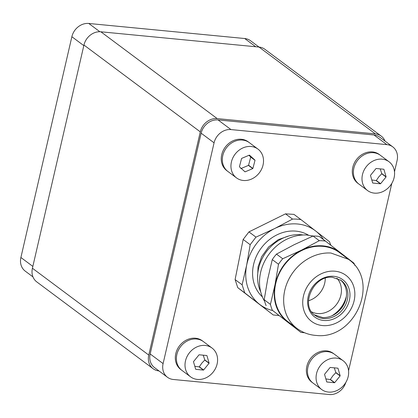 <?xml version="1.0" encoding="UTF-8"?>
<svg xmlns="http://www.w3.org/2000/svg" width="418" height="418" viewBox="0 0 418 418"><rect width="100%" height="100%" fill="white"/><g stroke="black" fill="none" stroke-linecap="round" stroke-linejoin="round"><path stroke-width="0.63" d="M158.986 370.938L158.96 370.933A15.393 13.11 -53.3 0 1 153.113 368.713A15.393 13.11 -53.3 0 1 148.761 355.065L200.29 131.858L83.95 45.039A15.393 13.11 -53.3 0 1 100.869 31.794L259.04 47.067A15.393 13.11 -53.3 0 1 264.887 49.287L381.232 136.106A15.393 13.11 -53.3 0 1 385.035 141.101M200.29 131.858A15.393 13.11 -53.3 0 1 217.214 118.607L375.385 133.885A15.393 13.11 -53.3 0 1 381.232 136.106M83.95 45.039L32.416 268.251A15.393 13.11 -53.3 0 0 36.768 281.894L153.113 368.713M32.965 276.899L25.252 271.146A15.393 13.11 -53.3 0 1 20.9 257.498L71.87 36.716A15.393 13.11 -53.3 0 1 88.788 23.471L244.708 38.524A15.393 13.11 -53.3 0 1 250.549 40.745L259.014 47.062M273.267 314.973L237.753 287.652L235.099 279.574L243.156 239.451L248.95 231.896L285.499 213.854L293.948 214.377L300.97 219.617A50.792 43.258 126.7 0 0 292.522 219.095L274.767 228.5L255.973 237.137L250.173 244.692L246.667 265.137L242.121 284.81L244.776 292.893L273.267 314.973L278.863 315.506M237.753 287.652L244.776 292.893M235.099 279.574L242.121 284.81M243.156 239.451L250.173 244.692M248.95 231.896L255.973 237.137M285.499 213.854L292.522 219.095M330.863 245.267L329.462 241.693L300.97 219.617M272.374 310.475A46.173 39.329 -53.3 0 1 259.541 304.32A46.173 39.329 -53.3 0 1 246.73 283.608A46.173 39.329 -53.3 0 1 246.667 265.137A46.173 39.329 -53.3 0 1 259.322 240.266A46.173 39.329 -53.3 0 1 274.767 228.5A46.173 39.329 -53.3 0 1 300.234 224.341A46.173 39.329 -53.3 0 1 315.736 231.044A46.173 39.329 -53.3 0 1 323.616 239.718M303.17 234.984A38.989 33.21 126.7 0 0 300.385 234.686A38.989 33.21 126.7 0 0 265.42 253.078A38.989 33.21 126.7 0 0 260.717 291.874M344.709 302.606L344.223 302.245M343.643 304.837A28.215 24.035 -53.3 0 1 341.365 308.238L341.307 308.411M308.505 300.746A21.292 18.136 126.7 0 0 325.277 278.273M311.718 311.912A21.292 18.136 -53.3 0 0 318.061 313.589A21.292 18.136 126.7 0 0 338.674 301.054A21.292 18.136 126.7 0 0 336.892 278.174M346.386 296.299A27.703 23.596 -53.3 0 1 331.793 315.851M348.534 259.348L339.484 252.597A43.096 36.706 126.7 0 0 321.912 246.28A43.096 36.706 126.7 0 0 278.759 274.569A43.096 36.706 126.7 0 0 287.934 321.672L296.984 328.428C302.721 332.644 309.195 334.99 316.4 335.461C354.856 339.881 380.746 281.366 348.534 259.348L330.962 253.031A43.096 36.706 126.7 0 0 287.809 281.319A43.096 36.706 126.7 0 0 296.984 328.428M292.49 325.073L287.171 321.74C276.413 312.711 272.358 300.38 275.013 284.736C278.628 269.15 287.474 257.613 301.55 250.131C308.28 246.845 315.099 245.397 322.012 245.794C328.909 246.254 334.985 248.501 340.247 252.535L344.035 255.994M354.793 265.352A48.483 41.293 -53.3 0 0 353.962 263.178L325.434 241.071A48.483 41.293 -53.3 0 0 322.388 240.763A48.483 41.293 -53.3 0 0 319.3 240.69L301.55 250.131L282.704 258.752A48.483 41.293 -53.3 0 0 278.498 264.239L275.013 284.736L270.43 304.409A48.483 41.293 -53.3 0 0 272.358 310.276L300.887 332.383A48.483 41.293 -53.3 0 0 303.933 332.686A48.483 41.293 -53.3 0 0 304.523 332.723M282.704 258.752L276.476 254.107L294.225 244.666L313.072 236.045A48.483 41.293 126.7 0 1 316.16 236.118A48.483 41.293 126.7 0 1 319.206 236.421L325.434 241.071M313.072 236.045L319.3 240.69M270.43 304.409L264.202 299.763L267.687 279.266L272.27 259.594L278.498 264.239M276.476 254.107A48.483 41.293 126.7 0 0 272.27 259.594M300.887 332.383L272.358 310.276M264.202 299.763A48.483 41.293 126.7 0 0 266.13 305.626M340.482 279.935A21.804 18.57 -53.3 0 1 344.223 303.687A21.804 18.57 -53.3 0 1 322.602 317.539L314.43 314.848M264.604 301.263A43.096 36.706 -53.3 0 1 267.097 256.986A43.096 36.706 -53.3 0 1 306.833 235.026L313.275 236.039M394.493 171.782L397.1 160.502A15.393 13.11 126.7 0 0 392.748 146.854A15.393 13.11 126.7 0 0 386.901 144.633L230.987 129.58A15.393 13.11 126.7 0 0 214.068 142.825L163.098 363.608A15.393 13.11 126.7 0 0 167.451 377.255A15.393 13.11 126.7 0 0 173.292 379.476L329.212 394.529A15.393 13.11 126.7 0 0 345.817 382.444M348.565 370.729L391.818 183.371M167.451 377.255L154.524 367.61A15.393 13.11 -53.3 0 1 150.172 353.962L201.142 133.18A15.393 13.11 -53.3 0 1 218.06 119.935L373.974 134.988A15.393 13.11 -53.3 0 1 379.821 137.209L392.748 146.854M257.969 149.095L249.353 142.669A17.958 15.294 126.7 0 0 222.794 155.533A17.958 15.294 126.7 0 0 227.873 171.448L226.796 170.643A17.958 15.294 126.7 0 1 221.718 154.728A17.958 15.294 126.7 0 1 248.271 141.864L249.353 142.669A17.958 15.294 126.7 0 0 222.925 154.994A17.958 15.294 126.7 0 0 227.873 171.448L236.489 177.88A17.958 15.294 126.7 0 0 262.917 165.549A17.958 15.294 126.7 0 0 257.969 149.095A17.958 15.294 126.7 0 0 231.546 161.426A17.958 15.294 126.7 0 0 236.489 177.88M252.89 168.444L255.017 160.303A8.825 7.514 126.7 0 0 254.964 160.115L249.494 155.182A8.825 7.514 126.7 0 0 249.306 155.156L241.708 158.37A8.825 7.514 126.7 0 0 241.567 158.532L239.446 166.677A8.825 7.514 126.7 0 0 239.493 166.866L244.964 171.793A8.825 7.514 126.7 0 0 245.152 171.819L252.749 168.606A8.825 7.514 126.7 0 0 252.89 168.444L248.579 165.225A8.825 7.514 -53.3 0 1 248.438 165.392L240.846 168.606M245.152 171.819L244.211 171.119M252.749 168.606L248.438 165.392M255.017 160.303L250.706 157.084L248.579 165.225M254.964 160.115L250.659 156.896A8.825 7.514 -53.3 0 1 250.706 157.084M248.888 155.334L250.659 156.896M389.027 161.75L380.411 155.324A17.958 15.294 126.7 0 0 353.853 168.182A17.958 15.294 126.7 0 0 358.931 184.103L357.855 183.298A17.958 15.294 126.7 0 1 352.776 167.383A17.958 15.294 126.7 0 1 379.335 154.519L380.411 155.324A17.958 15.294 126.7 0 0 373.593 152.727A17.958 15.294 126.7 0 0 355.227 164.222A17.958 15.294 126.7 0 0 358.931 184.103L367.547 190.535A17.958 15.294 126.7 0 0 374.366 193.126A17.958 15.294 126.7 0 0 392.732 181.637A17.958 15.294 126.7 0 0 389.027 161.75A17.958 15.294 126.7 0 0 382.209 159.159A17.958 15.294 126.7 0 0 363.843 170.649A17.958 15.294 126.7 0 0 367.547 190.535M372.804 183.053L380.411 183.789A8.825 7.514 126.7 0 0 380.599 183.701L386.039 176.997A8.825 7.514 126.7 0 0 386.086 176.793L383.912 169.353A8.825 7.514 126.7 0 0 383.771 169.233L376.163 168.496A8.825 7.514 126.7 0 0 375.975 168.585L370.541 175.288A8.825 7.514 126.7 0 0 370.494 175.497L372.663 182.938A8.825 7.514 126.7 0 0 372.804 183.053M380.411 183.789L376.101 180.576L371.801 179.98M380.599 183.701L376.294 180.487A8.825 7.514 -53.3 0 1 376.101 180.576M386.039 176.997L381.728 173.778L378.849 176.788L376.294 180.487M381.728 173.778A8.825 7.514 126.7 0 0 381.775 173.574L380.202 168.888M386.086 176.793L381.775 173.574M212.036 348.042L203.42 341.616A17.958 15.294 126.7 0 0 176.866 354.48A17.958 15.294 126.7 0 0 181.94 370.395L180.863 369.59A17.958 15.294 126.7 0 1 175.785 353.675A17.958 15.294 126.7 0 1 202.343 340.811L203.42 341.616A17.958 15.294 126.7 0 0 196.601 339.024A17.958 15.294 126.7 0 0 178.235 350.514A17.958 15.294 126.7 0 0 181.94 370.395L190.561 376.827A17.958 15.294 126.7 0 0 197.38 379.419A17.958 15.294 126.7 0 0 215.745 367.929A17.958 15.294 126.7 0 0 212.036 348.042A17.958 15.294 126.7 0 0 205.222 345.451A17.958 15.294 126.7 0 0 186.851 356.946A17.958 15.294 126.7 0 0 190.561 376.827M206.785 355.525L199.177 354.788A8.825 7.514 126.7 0 0 198.989 354.877L193.55 361.58A8.825 7.514 126.7 0 0 193.503 361.789L195.671 369.23A8.825 7.514 126.7 0 0 195.817 369.345L203.425 370.082A8.825 7.514 126.7 0 0 203.613 369.993L209.047 363.289A8.825 7.514 126.7 0 0 209.094 363.085L206.926 355.645A8.825 7.514 126.7 0 0 206.785 355.525M209.094 363.085L204.789 359.867A8.825 7.514 -53.3 0 1 204.742 360.076L209.047 363.289M203.216 355.18L204.789 359.867M203.425 370.082L199.114 366.868L194.814 366.272M203.613 369.993L199.302 366.779A8.825 7.514 -53.3 0 1 199.114 366.868M199.302 366.779L201.863 363.08L204.742 360.076M343.1 360.697L334.478 354.271A17.958 15.294 126.7 0 0 307.925 367.135A17.958 15.294 126.7 0 0 313.004 383.05L311.922 382.245A17.958 15.294 126.7 0 1 306.843 366.33A17.958 15.294 126.7 0 1 333.402 353.466L334.478 354.271A17.958 15.294 126.7 0 0 327.66 351.674A17.958 15.294 126.7 0 0 309.294 363.169A17.958 15.294 126.7 0 0 313.004 383.05L321.62 389.482A17.958 15.294 126.7 0 0 328.438 392.074A17.958 15.294 126.7 0 0 346.804 380.584A17.958 15.294 126.7 0 0 343.1 360.697A17.958 15.294 126.7 0 0 336.281 358.106A17.958 15.294 126.7 0 0 317.915 369.601A17.958 15.294 126.7 0 0 321.62 389.482M337.843 368.18L330.236 367.443A8.825 7.514 126.7 0 0 330.048 367.532L324.608 374.235A8.825 7.514 126.7 0 0 324.561 374.444L326.735 381.885A8.825 7.514 126.7 0 0 326.876 382L334.484 382.736A8.825 7.514 126.7 0 0 334.672 382.648L340.106 375.944A8.825 7.514 126.7 0 0 340.153 375.74L337.984 368.3A8.825 7.514 126.7 0 0 337.843 368.18M340.153 375.74L335.847 372.522A8.825 7.514 -53.3 0 1 335.8 372.731L340.106 375.944M334.275 367.835L335.847 372.522M334.484 382.736L330.173 379.523L325.873 378.927M334.672 382.648L330.361 379.434A8.825 7.514 -53.3 0 1 330.173 379.523M330.361 379.434L332.921 375.735L335.8 372.731M375.385 133.885L259.04 47.067M217.214 118.607L100.869 31.794M148.761 355.065L32.416 268.251M88.788 23.471L99.871 31.737M244.708 38.524L255.722 46.748M32.844 266.412L20.9 257.498M71.87 36.716L83.814 45.63M308.421 235.162A38.634 32.902 126.7 0 0 294.993 231.06A38.634 32.902 126.7 0 0 293.467 230.997A38.634 32.902 126.7 0 0 277.97 234.378A38.634 32.902 126.7 0 0 269.391 239.639A38.634 32.902 126.7 0 0 264.364 244.29A38.634 32.902 126.7 0 0 260.074 249.682A38.634 32.902 126.7 0 0 253.36 265.555A38.634 32.902 126.7 0 0 262.379 296.858M257.577 277.813L258.052 266.877L261.689 256.605L268.685 246.902L278.294 239.634L288.796 235.982M344.035 304.079L343.491 303.677M341.365 308.238L340.795 307.815M336.527 313.103L336.093 312.779M341.318 308.348L340.727 307.904M323.323 325.627A28.732 24.469 -53.3 0 1 303.296 296.806A28.732 24.469 -53.3 0 1 334.259 271.151A28.732 24.469 -53.3 0 1 354.286 299.972A28.732 24.469 -53.3 0 1 323.323 325.627M324.347 320.517A23.345 19.881 126.7 0 0 349.505 299.675A23.345 19.881 126.7 0 0 333.235 276.261A23.345 19.881 126.7 0 0 308.076 297.104A23.345 19.881 126.7 0 0 324.347 320.517M341.182 280.431A21.804 18.57 -53.3 0 1 345.827 304.262A21.804 18.57 -53.3 0 1 323.992 318.579A21.804 18.57 -53.3 0 1 315.104 315.381C299.758 305.84 313.557 274.83 332.493 277.312L341.182 280.431M386.901 144.633L373.974 134.988M230.987 129.58L218.06 119.935M201.142 133.18L214.068 142.825M163.098 363.608L150.172 353.962M344.547 302.977L344.051 302.606M337.154 312.617L336.683 312.267"/></g></svg>
